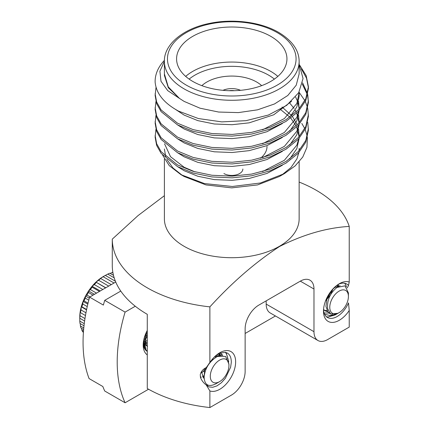 <?xml version="1.0" encoding="UTF-8"?>
<svg xmlns="http://www.w3.org/2000/svg" width="429" height="429" viewBox="0 0 429 429"><rect width="100%" height="100%" fill="white"/><g stroke="black" fill="none" stroke-linecap="round" stroke-linejoin="round"><path stroke-width="0.64" d="M144.326 347.549L143.291 342.975M143.479 341.409L143.887 342.691M144.584 343.988L146.048 345.409M147.276 354.912A22.378 12.918 -60 0 1 143.195 345.018A22.378 12.918 -60 0 1 147.276 330.421M146.648 335.365L147.276 334.684M143.238 343.699A19.31 11.149 120 0 0 145.747 350.225A19.31 11.149 120 0 0 147.276 351.405L147.195 351.356M135.274 306.231L125.096 312.108A143.624 82.92 120 0 0 125.096 402.772L148.547 389.232M245.136 333.467L275.445 315.969M120.769 291.087L104.724 300.348L125.096 312.108M125.096 402.772L104.724 391.012A143.624 82.92 120 0 1 102.842 386.513L89.071 378.566A143.624 82.92 120 0 1 89.597 297.125L103.368 305.078A143.624 82.92 120 0 1 104.724 300.348M115.744 282.035L89.597 297.125M144.439 337.205L145.238 336.636M146.562 335.564L147.276 334.91M144.648 342.937L147.276 342.299M143.897 339.237L144.541 338.91M145.581 338.293L147.276 337.081M144.594 343.817L147.276 343.613M338.465 285.585L338.379 286.567M324.571 314.194L330.598 315.723L337.698 313.454L335.07 314.972L327.965 316.983A19.31 11.149 -60 0 1 326.362 316.666M337.993 313.283L339.092 312.65A13.181 7.609 120 0 0 348.412 296.503A13.181 7.609 120 0 0 339.092 291.125A13.181 7.609 120 0 0 329.772 307.266A13.181 7.609 120 0 0 339.092 312.65L337.993 313.283L330.625 314.012L327.654 308.73C326.903 300.295 330.003 293.2 336.963 287.441L345.045 285.837L348.412 292.953L348.412 296.503M327.783 311.749L325.262 310.918L323.541 309.465M338.031 284.524L338.985 286.261M332.947 288.937L330.689 294.567M330.496 294.905L325.525 300.96M330.223 313.755L327.847 311.829L325.954 306.333L326.85 299.222L329.863 292.782M332.346 289.602L334.877 287.419L340.159 285.789M327.257 310.945L324.378 310.365M337.344 285.001L337.816 286.888M222.549 355.378L222.474 354.896M221.857 355.351L221.616 353.909M147.276 333.971L144.616 343.339L145.946 349.876L147.276 351.346M147.276 332.089L146.198 334.255L143.871 342.905L145.2 349.447L146.573 350.949M218.511 382.266L219.61 381.628A13.181 7.609 -60 0 1 210.29 376.249A13.181 7.609 -60 0 1 219.61 360.108A13.181 7.609 -60 0 1 228.93 365.487A13.181 7.609 -60 0 1 219.61 381.628L217.058 382.984M228.93 365.487L228.93 364.124L225.59 356.397L217.487 356.419C209.534 361.202 205.067 368.093 204.091 377.107C204.601 385.049 208.435 387.333 215.589 383.95L218.216 382.437M228.716 361.642L226.351 353.223L225.568 352.316M227.858 359.014L226.92 355.153M83.499 331.14L81.864 330.196L81.607 328.378M83.419 332.239L82.786 331.874A36.208 20.903 -60 0 1 81.864 330.196M113.481 275.305L109.856 273.214A36.208 20.903 -60 0 0 107.754 274.099L114.184 277.815M110.21 273.418L112.264 272.458L112.95 272.855M112.264 272.458A36.208 20.903 -60 0 1 112.854 272.318M115.417 281.247L105.287 275.397L103.201 276.598A33.14 19.133 120 0 0 100.059 278.662L103.164 276.732A36.208 20.903 -60 0 1 105.287 275.397M103.164 276.732L114.039 283.017M111.261 284.62L100.713 278.528L100.059 278.662A33.14 19.133 120 0 0 95.962 282.105L98.643 280.271A36.208 20.903 -60 0 1 100.713 278.528M98.643 280.271L108.719 286.089M105.609 287.886L95.962 282.105A33.14 19.133 120 0 0 92.096 286.24L94.342 284.604A36.208 20.903 -60 0 1 96.294 282.507M94.342 284.604L102.815 289.495M99.474 291.425L92.165 287.21L92.096 286.24A33.14 19.133 120 0 0 88.594 290.937L90.39 289.586A36.208 20.903 -60 0 1 92.165 287.21M90.39 289.586L96.525 293.125M88.792 300.161L85.301 298.144L85.553 296.048A33.14 19.133 120 0 0 83.087 301.394L84.052 300.852A36.208 20.903 -60 0 1 85.301 298.144M84.052 300.852L88.042 303.153M93.055 295.131L88.46 292.476L88.594 290.937A33.14 19.133 120 0 0 85.553 296.048L86.926 295.061L90.052 296.863M86.926 295.061A36.208 20.903 -60 0 1 88.46 292.476M87.237 306.601L82.786 304.032L83.087 301.394A33.14 19.133 120 0 0 81.263 306.821L81.864 306.773A36.208 20.903 -60 0 1 82.786 304.032M81.864 306.773L86.61 309.513M85.961 312.811L80.995 309.942L81.263 306.821A33.14 19.133 120 0 0 80.143 312.14L80.427 312.639A36.208 20.903 -60 0 1 80.995 309.942M80.427 312.639L85.468 315.546M84.969 318.57L79.987 315.696L80.143 312.14A33.14 19.133 120 0 0 79.767 317.192L79.799 318.254A36.208 20.903 -60 0 1 79.987 315.696M79.799 318.254L84.604 321.026M83.784 327.922L80.427 325.986A36.208 20.903 -60 0 0 80.995 328.029L83.634 329.552M105.33 275.423L107.754 274.099M80.427 325.986L80.261 323.595M84.256 323.675L79.799 321.101A36.208 20.903 -60 0 0 79.987 323.439L84.009 325.761M79.799 321.101L79.767 317.192M86.54 309.867L81.263 306.821M87.806 304.123L83.087 301.394M94.455 294.326L88.594 290.937M89.302 298.209L85.553 296.048M100.273 290.964L92.096 286.24M105.791 287.779L95.962 282.105M221.08 355.389L218.774 353.373M200.37 376.549L201.319 377.322L200.429 376.812M203.41 377.842L204.081 377.793M216.811 356.762L216.5 355.035M201.689 372.887L206.612 367.889M208.564 364.511L208.998 363.556M145.324 339.189L146.133 344.884L147.276 346.106M144.621 343.259L147.276 342.24M144.852 335.923L146.117 334.427M221.503 355.357L215.401 356.402L214.43 356.917M204.756 368.495L204.081 377.965M220.195 355.518L218.634 353.453M202.82 376.893L204.118 376.528M215.412 357.593L215.337 356.054M143.694 340.176L143.924 342.256M144.589 343.935L144.9 344.396M146.08 345.431L147.276 345.865M144.771 341.881L147.276 340.385M229.134 90.696A11.095 6.408 180 0 1 234.395 90.696M261.669 85.65A35.242 20.345 0 0 0 256.687 82.03A35.242 20.345 0 0 0 201.866 85.65M218.688 353.416L225.375 352.273L227.724 353.276C230.18 355.073 231.37 358.14 231.295 362.473L230.598 367.267L225.375 378.276L221.396 382.732L217.031 385.843L212.73 387.285L208.939 386.91L206.279 385.027C203.518 382.941 201.582 380.4 200.461 377.397L200.268 374.673C201.008 371.519 203.008 369.149 206.279 367.573L209.883 362.5A22.378 12.918 -60 0 1 219.82 352.718A22.378 12.918 -60 0 1 235.639 361.851A22.378 12.918 -60 0 1 219.82 389.259A22.378 12.918 -60 0 1 209.883 390.942L206.279 385.027M227.306 353.013L227.724 353.276M323.514 309.818A19.31 11.149 120 0 0 327.477 317.476A19.31 11.149 120 0 0 337.13 316.522A19.31 11.149 120 0 0 348.504 302.917L349.233 310.489A22.378 12.918 -60 0 1 339.296 320.275A22.378 12.918 -60 0 1 323.477 311.138A22.378 12.918 -60 0 1 339.296 283.735L339.296 283.735A22.378 12.918 -60 0 1 349.233 282.046L348.504 285.457L347.233 287.923M299.142 161.851L299.142 218.811A67.374 38.9 180 0 1 257.55 254.746A67.374 38.9 180 0 1 184.121 246.316A67.374 38.9 180 0 1 164.387 218.811L164.387 159.03M209.883 362.5L209.883 306.864A119.487 68.983 180 0 1 147.276 287.827A119.487 68.983 180 0 1 112.28 239.141L112.28 265.637A119.487 68.983 180 0 0 147.276 314.323L147.276 388.513A119.487 68.983 0 0 0 209.883 407.55L209.883 390.942M209.883 306.864C232.175 282.4 255.416 262.264 279.601 246.461C303.603 234.416 326.818 227.735 349.233 226.415L349.233 282.046M299.142 182.073A119.487 68.983 180 0 1 316.253 190.267A119.487 68.983 180 0 1 349.233 226.415M346.434 286.862A19.31 11.149 120 0 0 344.637 283.247M348.504 285.457A19.31 11.149 120 0 0 346.788 284.03A19.31 11.149 120 0 0 338.175 284.427M185.677 76.394A55.18 31.859 180 0 1 270.785 71.391A55.18 31.859 180 0 1 277.853 76.394M274.388 79.108A52.118 30.089 0 0 0 268.618 75.145A52.118 30.089 0 0 0 189.141 79.108M270.785 36.347A55.18 31.859 0 0 0 210.65 29.44A55.18 31.859 0 0 0 176.582 58.875A55.18 31.859 0 0 0 192.744 81.403A55.18 31.859 0 0 0 252.885 88.304A55.18 31.859 0 0 0 286.947 58.875A55.18 31.859 0 0 0 270.785 36.347M281.789 175.043L291.023 167.482L296.927 158.88L298.836 152.649M299.072 150.702L299.136 148.434M180.952 174.657L184.121 176.491L205.984 184.92L231.767 187.875L257.545 184.92L279.408 176.491L284.486 173.557L260.414 182.99L232.309 186.481L204.381 183.548L180.952 174.657L169.299 165.664L162.645 155.201M184.121 101.4L200.005 108.194L218.624 112.039L238.368 112.602L257.55 109.829L274.506 103.957L287.784 95.501L296.235 85.183L299.142 73.89L299.142 61.374A67.374 38.9 180 0 1 257.55 97.313A67.374 38.9 180 0 1 184.121 88.883A67.374 38.9 180 0 1 164.387 61.374L164.387 73.89L168.259 86.889L179.456 98.397L184.121 101.4M301.378 68.94L306.483 78.078L308.392 87.602M299.619 65.074L306.183 75.622L308.408 86.755L308.408 88.444L305.797 100.456L298.311 111.502L285.961 121.45L269.782 129.193L251.603 134.062L232.116 136.116L211.931 135.221L193.141 131.306L177.574 124.925L161.111 111.626L156.628 103.662L155.126 95.399L156.038 87.243M308.408 86.755L305.797 98.767L298.311 109.813L285.961 119.761L269.782 127.504L251.603 132.373L232.116 134.427L211.931 133.532L193.141 129.622L177.574 123.236L161.111 109.937L156.628 101.973L155.126 93.71M307.743 122.362L308.408 130.164L305.797 142.171L298.311 153.217L285.961 163.17L269.782 170.908L251.603 175.777L232.116 177.837L211.931 176.936L193.141 173.026L177.574 166.645L161.111 153.346L156.628 145.377L155.126 137.114L155.942 129.311M308.408 128.475L305.797 140.487L298.311 151.528L285.961 161.481L269.782 169.224L251.603 174.088L232.116 176.147L211.931 175.252L193.141 171.337L177.574 164.956L161.111 151.657L156.628 143.694L155.126 135.425M307.743 108.451L308.408 116.254L305.797 128.266L298.311 139.312L285.961 149.26L269.782 157.003L251.603 161.872L232.116 163.926L211.931 163.031L193.141 159.121L177.574 152.74L161.111 139.441L156.628 131.472L155.126 123.209L155.942 115.406M299.131 92.326L304.896 100.633M305.319 101.48L307.545 107.609M308.408 114.57L305.797 126.576L298.311 137.623L285.961 147.576L269.782 155.314L251.603 160.183L232.116 162.242L211.931 161.342L193.141 157.432L177.574 151.051L161.111 137.752L156.628 129.783L155.126 121.52M302.322 84.154L307.32 94.546M307.545 95.388L308.392 101.507M307.743 94.546L308.408 102.349L305.797 114.361L298.311 125.407L285.961 135.355L269.782 143.098L251.603 147.967L232.116 150.021L211.931 149.126L193.141 145.211L177.574 138.83L161.111 125.531L156.628 117.567L155.126 109.304L155.942 101.501M302.601 82.867L307.545 93.704M308.408 100.659L305.797 112.671L298.311 123.718L285.961 133.666L269.782 141.409L251.603 146.278L232.116 148.332L211.931 147.437L193.141 143.527L177.574 137.146L161.111 123.847L156.628 115.878L155.126 107.615M155.132 82.132L155.126 81.456A76.641 44.246 180 0 0 155.132 82.132C156.188 93.522 163.985 103.18 178.518 111.106L198.482 118.57L221.798 121.879L245.983 120.678L268.447 115.02L286.685 105.352L298.691 92.712L303.051 78.507L299.142 64.216M301.801 123.45L304.815 128.609M305.217 129.499L307.287 136.374M307.454 137.468L306.917 147.388L302.772 157.019L295.173 165.873L284.491 173.557M164.393 148.986L165.712 156.649M166.817 159.325L172.984 167.996L182.566 175.563M227.579 358.505A19.31 11.149 120 0 0 225.284 352.257M203.544 369.482L203.968 369.058M206.328 385.086A19.31 11.149 120 0 0 208.242 385.226M337.51 287.081L337.135 285.156M324.233 310.258L327.15 310.741M325.815 300.225L326.818 299.206L332.437 289.5M338.738 286.384L337.918 284.599M323.53 309.62L324.951 310.741L327.659 311.577M329.107 313.084L324.088 312.956M201.657 372.506L203.888 371.203M212.484 359.915L212.956 358.483M202.955 377.139L204.091 377.059M219.342 355.721L218.436 353.582M201.625 371.375L201.662 372.538L204.118 378.673M202.772 370.071L204.461 368.699M202.493 376.212L204.183 375.852M218.034 356.177L217.653 354.139M219.905 352.885L222.785 355.4M164.398 73.89L164.398 75.434L168.324 87.73L179.456 98.397L167.696 90.605L161.004 81.306L159.904 71.235L164.387 61.315M155.126 81.456A76.641 44.246 180 0 1 164.409 60.344M289.736 117.251L296.841 106.918L299.136 96.289L299.136 92.814L296.841 103.443L284.395 118.554L262.553 129.837M298.589 101.501L299.136 108.912M298.766 111.009L296.841 117.348L284.395 132.464L262.553 143.742M298.589 115.406L299.136 122.817M298.766 124.914L296.841 131.253L284.395 146.369L262.553 157.647M282.067 107.019L291.752 115.75M292.583 116.785L297.238 124.828M298.589 129.311L299.136 136.722M298.766 138.819L296.841 145.158L284.395 160.274L262.553 171.557M195.034 171.89L184.127 167.23L170.517 156.698L164.532 143.79M298.772 152.719L296.927 158.88M291.591 101.282L273.74 114.784L249.201 122.833L232.073 124.705L214.328 123.992L197.817 120.624L184.127 115.085L175.541 109.433M298.841 92.466L299.072 94.552M282.33 123.563L266.999 131.703L249.201 136.738L232.073 138.61L214.328 137.897L197.817 134.529L184.127 128.99L177.697 124.995M295.602 97.024L297.613 101.491M298.166 103.233L299.072 108.457M299.131 110.602L296.841 120.822L289.736 131.156M282.33 137.468L266.999 145.608L249.201 150.643L232.073 152.515L214.328 151.802L197.817 148.439L184.127 142.895L177.697 138.899M289.666 102.992L294.079 108.424M295.168 110.167L296.155 111.98M296.707 113.138L299.104 122.85M299.131 124.507L296.841 134.727L289.736 145.061M282.33 151.373L266.999 159.513L249.201 164.548L232.073 166.425L214.328 165.707L197.817 162.344L184.127 156.799L177.697 152.804M280.158 109.223L289.897 117.133M290.824 118.141L296.155 125.89M296.707 127.048L299.104 136.76M299.131 138.417L296.841 148.632L289.736 158.966M282.33 165.278L266.999 173.418L249.201 178.453L232.073 180.33L214.328 179.617L197.817 176.249L184.127 170.704L177.697 166.715M266.184 300.858L266.184 304.091A19.31 11.149 120 0 0 270.184 312.934L317.975 340.524A19.31 11.149 -60 0 1 313.974 331.687L313.974 289.028L300.321 281.145A19.31 11.149 -60 0 1 309.979 280.191A19.31 11.149 -60 0 1 313.974 289.028M349.233 310.489L349.233 327.096L327.633 339.57A19.31 11.149 -60 0 1 317.975 340.524M209.883 407.55L231.483 395.077A19.31 11.149 -60 0 0 245.136 371.428L245.136 328.775A19.31 11.149 -60 0 1 258.794 305.121L300.321 281.145M329.799 315.744A19.31 11.149 120 0 0 332.529 314.65M164.387 195.699L138.009 215.621L112.28 239.141M240.546 90.326A14.409 8.317 0 0 0 222.983 90.326M260.591 158.188A35.242 20.345 0 0 0 267.01 146.482M223.917 173.541A11.095 6.408 0 0 0 236.014 174.93A11.095 6.408 0 0 0 242.862 169.01M186.293 85.124A64.312 37.13 0 0 0 277.241 85.124A64.312 37.13 0 0 0 277.241 32.62A64.312 37.13 0 0 0 186.293 32.62A64.312 37.13 0 0 0 186.293 85.124M313.974 331.687L266.184 304.091M329.74 313.508L330.625 314.012M324.951 310.741L325.262 310.918M146.058 345.42L147.549 346.283M299.142 61.374C299.04 50.279 292.251 40.642 278.77 32.465C261.207 22.083 233.14 18.377 209.588 23.391C182.239 28.722 163.814 45.19 164.387 61.374"/></g></svg>
